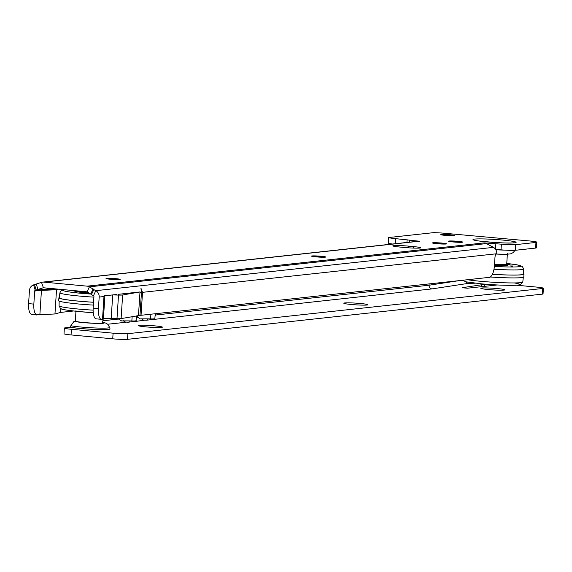 <?xml version="1.0" encoding="UTF-8"?>
<svg xmlns="http://www.w3.org/2000/svg" width="572" height="572" viewBox="0 0 572 572"><rect width="100%" height="100%" fill="white"/><g stroke="black" fill="none" stroke-linecap="round" stroke-linejoin="round"><path stroke-width="0.86" d="M108.072 278.979A7.093 0.5 -176.3 0 1 115.723 279.365A7.093 0.5 -176.3 0 1 118.075 279.622M313.578 256.592A7.093 0.5 -176.3 0 1 321.228 256.978A7.093 0.5 -176.3 0 1 323.573 257.243M434.52 243.422A7.093 0.5 -176.3 0 1 442.177 243.808A7.093 0.5 -176.3 0 1 444.523 244.065M450.579 241.67A7.093 0.5 -176.3 0 1 458.229 242.056A7.093 0.5 -176.3 0 1 460.574 242.321M442.778 235.106A7.093 0.5 -176.3 0 1 450.429 235.485A7.093 0.5 -176.3 0 1 452.774 235.75M110.417 279.243A7.093 0.5 3.7 0 0 120.177 279.408A7.093 0.5 3.7 0 0 115.773 278.657A7.093 0.5 3.7 0 0 106.02 278.493A7.093 0.5 3.7 0 0 110.417 279.243M315.923 256.857A7.093 0.5 3.7 0 0 325.675 257.021A7.093 0.5 3.7 0 0 321.271 256.27A7.093 0.5 3.7 0 0 311.518 256.106A7.093 0.5 3.7 0 0 315.923 256.857M436.872 243.686A7.093 0.5 3.7 0 0 446.625 243.851A7.093 0.5 3.7 0 0 442.22 243.1A7.093 0.5 3.7 0 0 432.468 242.936A7.093 0.5 3.7 0 0 436.872 243.686M452.924 241.935A7.093 0.5 3.7 0 0 462.676 242.099A7.093 0.5 3.7 0 0 458.279 241.348A7.093 0.5 3.7 0 0 448.519 241.184A7.093 0.5 3.7 0 0 452.924 241.935M445.123 235.364A7.093 0.5 3.7 0 0 454.876 235.528A7.093 0.5 3.7 0 0 450.479 234.785A7.093 0.5 3.7 0 0 440.719 234.613A7.093 0.5 3.7 0 0 445.123 235.364M91.513 294.444L87.073 291.899A0.851 0.786 -96.2 0 0 86.787 291.806L43.415 287.766A0.851 0.786 -96.2 0 0 43.114 287.795L35.228 290.304A0.851 0.786 -96.2 0 0 34.685 291.041L33.841 304.111A11.347 4.233 95.3 0 0 36.308 314.679L39.876 314.671L41.441 290.404L55.434 288.881M392.549 244.015A11.347 0.801 -176.3 0 1 388.238 243.193L388.602 237.544A11.347 0.801 3.7 0 0 395.574 238.646L409.745 240.168L409.316 242.185M93.736 289.561L95.796 290.683A6.528 6.035 -96.2 0 1 99.178 297.054L98.42 308.708A11.347 4.233 95.3 0 0 100.886 319.276L95.646 318.79A11.347 4.233 -84.7 0 1 93.179 308.222L93.93 296.568A0.851 0.786 -96.2 0 0 93.493 295.731L91.434 294.616L93.851 289.511L89.382 286.844A6.528 6.035 -96.2 0 0 87.151 286.157L484.119 242.9L500.865 244.13A11.347 0.801 3.7 0 0 515.629 244.644L535.964 242.428A11.347 0.801 3.7 0 0 536.808 242.185L536.443 247.833A11.347 0.801 -176.3 0 1 535.599 248.076L515.265 250.293A11.347 0.801 -176.3 0 1 501.022 249.828L495.767 249.614M112.684 295.388L112.713 294.923L118.511 295.073A8.516 0.601 3.7 0 0 122.63 294.98L121.107 318.597L139.968 315.401L141.456 292.449L140.941 288.224L142.521 292.335L141.041 315.286L489.997 277.277L490.561 276.834A11.347 4.233 95.3 0 0 494.444 265.572L494.952 257.665A4.254 1.587 -84.7 0 1 496.053 253.825L496.775 252.674A6.528 6.035 83.8 0 0 493.407 247.369L486.457 243.593A6.528 6.035 83.8 0 0 484.234 242.907M62.083 289.503L62.041 290.183M60.846 308.608L60.603 312.412L54.955 313.978L39.876 314.671M73.438 311.011L60.603 312.412M51.566 288.524L35.228 290.304L33.605 284.885A6.528 6.035 -96.2 0 0 29.444 290.555L28.6 303.618A11.347 4.233 -84.7 0 0 31.067 314.185L36.83 315M99.178 297.054L103.982 296.532L104.025 295.867L102.495 319.483L101.408 319.598M112.67 295.581L111.19 318.532L112.713 294.923L103.982 295.867M112.67 294.923L116.044 294.551M118.583 294.28L140.069 291.935L139.954 292.614L141.456 292.449M102.574 318.318L116.988 318.69L118.511 295.073M139.976 315.251L141.041 315.286M121.107 318.597A8.516 0.601 -176.3 0 1 116.988 318.69M138.467 315.565L139.954 292.614M408.437 246.117L413.685 246.603A11.347 0.801 -176.3 0 1 420.727 247.805A11.347 0.801 -176.3 0 1 405.119 247.54L399.878 247.047A11.347 0.801 -176.3 0 1 392.835 245.853A11.347 0.801 -176.3 0 1 408.437 246.117L408.329 247.798M87.151 286.157L43.779 282.118A6.528 6.035 -96.2 0 0 42.657 282.125A6.528 6.035 -96.2 0 0 41.491 282.375L34.527 284.577L36.158 289.997M536.808 242.185A11.347 0.801 3.7 0 0 529.758 240.984L444.809 233.283A11.347 0.801 3.7 0 0 433.426 232.668L388.602 237.544M42.657 282.125L418.332 241.205A6.528 6.035 83.8 0 1 419.455 241.198L409.445 240.261M33.605 284.885L34.527 284.577M501.387 244.18L501.022 249.828M495.86 243.987L495.516 249.249M122.63 294.98L140.069 291.935M58.501 289.167L56.528 289.718L41.441 290.404M54.955 313.978L56.528 289.718M494.43 265.737L497.962 266.073L494.415 265.959M512.869 266.001L509.938 265.959L512.869 266.001M510.081 264.386L507.157 264.335L510.081 264.386M506.899 263.485L516.852 264.793L522.336 266.459L523.623 268.976L523.559 274.081A31.067 2.188 -176.3 0 1 492.413 274.274M495.13 266.037L496.532 266.123M511.354 266.187L512.755 266.28M508.572 264.571L509.974 264.664M523.566 273.723A31.496 2.216 -176.3 0 1 523.988 274.117A31.496 2.216 -176.3 0 1 492.399 274.303M490.347 276.998A31.496 2.216 3.7 0 0 523.802 276.941L523.988 274.117M494.508 264.543A13.9 0.98 3.7 0 0 506.713 264.157A13.621 0.958 -176.3 0 1 494.523 264.307M497.368 288.567A12.062 0.851 -176.3 0 1 504.819 289.897A12.062 0.851 -176.3 0 1 488.273 289.554A12.062 0.851 -176.3 0 1 480.816 288.345A12.062 0.851 -176.3 0 1 497.368 288.567M360.389 303.489A12.062 0.851 -176.3 0 1 367.839 304.819A12.062 0.851 -176.3 0 1 351.294 304.483A12.062 0.851 -176.3 0 1 343.829 303.267A12.062 0.851 -176.3 0 1 360.389 303.489M154.912 325.876A12.062 0.851 -176.3 0 1 162.362 327.205A12.062 0.851 -176.3 0 1 145.817 326.869A12.062 0.851 -176.3 0 1 138.36 325.654A12.062 0.851 -176.3 0 1 154.912 325.876M70.528 327.248A21.536 1.516 -176.3 0 0 90.569 329.222A21.536 1.516 -176.3 0 0 108.437 329.429A21.536 1.516 -176.3 0 0 110.024 328.936L109.674 327.463A21.092 1.487 -176.3 0 1 108.115 327.949A21.092 1.487 -176.3 0 1 90.469 327.735A21.092 1.487 -176.3 0 1 70.821 325.783L70.513 327.27L65.215 327.842A11.347 0.801 3.7 0 0 64.371 328.092A11.347 0.801 3.7 0 0 71.421 329.286L113.099 333.176A11.347 0.801 3.7 0 0 127.863 333.683L127.499 339.332A11.347 0.801 -176.3 0 1 112.734 338.824L71.057 334.935L71.421 329.286M497.197 284.97L467.438 288.209L462.126 287.73L481.688 284.749A14.186 1.001 -176.3 0 1 484.405 284.577L489.36 284.491M146.961 318.854L147.662 320.084M153.825 318.84L154.719 319.312L146.153 320.248L143.122 320.005A3.403 3.153 83.8 0 1 141.849 318.954L141.734 318.768M466.151 281.832A3.403 3.153 -96.2 0 0 468.525 283.333L431.974 288.903A3.403 3.153 83.8 0 1 429.05 285.221L155.791 314.993L155.069 315.715M459.144 280.637L429.05 285.221L429.136 283.905M137.008 317.088L137.087 315.808L137.008 317.088L136.343 317.76M137.309 317.06L137.394 315.751L137.309 317.06L140.369 318.919A31.21 2.202 3.7 0 1 150.579 318.911A8.516 0.601 3.7 0 0 154.883 318.668L155.198 313.742M135.635 320.82L136.522 321.292L127.964 322.229L124.932 321.993A3.403 3.153 83.8 0 1 123.659 320.935L123.538 320.749M128.8 320.899L129.472 322.065M102.996 320.749L118.526 319.054L121.636 320.956A31.21 2.202 3.7 0 1 131.853 320.956L132.125 316.673M132.918 320.971L131.946 321.793M151.194 318.926L150.136 319.812M70.821 325.783L74.06 321.271L75.332 321.135M542.563 288.502A11.347 0.801 3.7 0 0 543.4 288.259L543.035 293.908A11.347 0.801 -176.3 0 1 542.192 294.151L542.563 288.502L127.863 333.683M543.4 288.259A11.347 0.801 3.7 0 0 536.357 287.058L516.58 285.221M468.525 283.333L475.296 283.212M144.33 320.248L136.358 321.314M431.974 288.903L154.554 319.333M542.192 294.151L127.499 339.332M64.371 328.092L64.007 333.741A11.347 0.801 3.7 0 0 71.057 334.935M135.607 320.885L135.407 321.414M153.804 318.89L153.596 319.433M136.465 315.916L136.15 320.713A8.516 0.601 -176.3 0 1 131.853 320.956M73.809 292.013L76.734 292.063L73.809 292.013M69.805 290.226L72.801 290.505M93.894 297.125A30.802 2.166 3.7 0 1 79.043 296.024A30.802 2.166 3.7 0 1 59.924 292.757L59.324 297.833A31.067 2.188 3.7 0 0 78.607 301.122A31.067 2.188 3.7 0 0 93.565 302.238M72.515 290.497L71.114 290.404M75.304 292.113L73.895 292.02M93.565 302.266A31.496 2.216 -176.3 0 1 78.45 301.144A31.496 2.216 -176.3 0 1 58.902 297.812A31.496 2.216 -176.3 0 1 59.366 297.469M58.902 297.812L58.716 300.636A31.496 2.216 3.7 0 0 78.264 303.968A31.496 2.216 3.7 0 0 93.379 305.09M84.034 312.019A13.621 0.958 3.7 0 0 84.441 312.055A13.621 0.958 3.7 0 0 93.236 312.655M75.99 310.603L75.311 321.085A13.621 0.958 3.7 0 0 83.762 322.508A13.621 0.958 3.7 0 0 102.488 322.844L103.339 318.332M474.646 239.089A21.564 1.516 -176.3 0 1 502.702 240.061A21.564 1.516 -176.3 0 1 514.493 242.807A21.564 1.516 -176.3 0 1 486.436 241.834A21.564 1.516 -176.3 0 1 474.646 239.089M142.521 292.335L496.053 253.825M54.933 288.839L34.685 291.041M93.493 295.731L95.796 290.683L493.407 247.369M419.455 241.198L43.779 282.118M100.886 319.276L95.646 318.79M98.42 308.708L93.179 308.222M31.067 314.185L36.308 314.679M28.6 303.618L33.841 304.111M93.093 288.86L90.791 293.915M87.073 291.899L89.382 286.844L486.457 243.593M36.315 284.098L37.938 289.518M43.422 287.766L41.491 282.375M407.107 239.718L406.928 242.449M395.574 238.646L395.245 243.722M515.629 244.644L515.265 250.293M535.964 242.428L535.599 248.076M413.685 246.603L413.585 248.084M514.972 250.322L513.248 252.567L510.56 253.875L506.02 254.29L495.91 254.04A15.38 1.087 3.7 0 0 508.007 254.132M495.852 249.757A21.2 1.494 3.7 0 0 505.233 250.143M103.453 318.332L104.912 295.767M506.921 264.865A14.758 1.037 -176.3 0 1 494.451 265.444M506.892 264.865L507.407 265.05L507.25 264.672A14.186 1.001 -176.3 0 1 494.487 264.843M523.337 277.284L522.779 281.996A30.802 2.166 -176.3 0 1 480.423 281.267A30.802 2.166 -176.3 0 1 467.474 279.729M506.892 263.499A27.971 1.973 -176.3 0 1 520.198 266.531A27.971 1.973 -176.3 0 1 494.38 266.38M523.623 268.976A30.802 2.166 -176.3 0 1 493.979 269.24M514.221 282.933A27.971 1.973 -176.3 0 1 513.949 285.306A27.971 1.973 -176.3 0 1 481.324 283.826M70.513 327.27A21.564 1.516 3.7 0 0 90.583 329.243A21.564 1.516 3.7 0 0 108.458 329.451A21.564 1.516 3.7 0 0 110.01 328.886M102.624 322.343A15.394 1.087 -176.3 0 1 103.124 323.273A15.394 1.087 -176.3 0 1 87.931 322.973A15.394 1.087 -176.3 0 1 74.06 321.271M492.621 284.706L492.571 285.471M155.791 314.993L155.877 313.671M126.14 322.229L107.693 324.238M112.734 338.824L113.099 333.176M150.579 318.911L150.886 314.214M484.405 284.577L484.291 286.372M481.688 284.749L481.567 286.672M75.561 291.877L75.289 291.32L89.311 293.107A16.095 1.137 -176.3 0 1 84.756 292.742A16.095 1.137 -176.3 0 1 75.49 290.755M82.618 291.42A15.251 1.073 3.7 0 0 76.226 291.598M64.5 289.732A27.971 1.973 3.7 0 0 80.28 293.229A27.971 1.973 3.7 0 0 91.048 294.065M79.093 311.59A27.971 1.973 3.7 0 0 93.236 312.627L79.015 311.59C55.62 308.987 63.32 308.93 60.36 308.301L59.08 305.784A30.802 2.166 3.7 0 0 78.2 309.03A30.802 2.166 3.7 0 0 93.114 310.138M116.388 294.516A27.971 1.973 3.7 0 0 116.931 294.458M513.756 242.793L513.506 242.814C508.379 244.065 470.084 240.447 475.196 240.261L475.597 240.447M462.29 280.294L466.259 281.86L481.238 283.826C497.611 285.471 519.247 285.793 520.277 284.706L522.779 281.996M507.25 264.672L506.721 264.142L507.393 253.675M109.674 327.463L107.736 324.274L105.67 323.051L102.638 322.286M59.924 292.757L60.997 290.79L64.236 289.704M59.08 305.784L59.138 301.036M88.724 292.792A18.44 18.44 0 0 0 87.094 292.943"/></g></svg>
